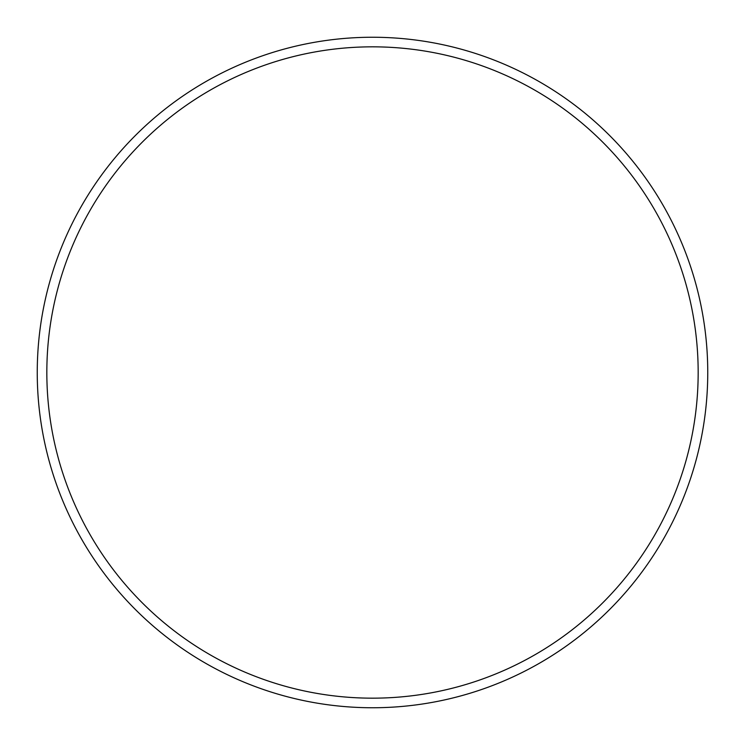 <?xml version="1.0" encoding="UTF-8"?>
<svg xmlns="http://www.w3.org/2000/svg" width="745" height="745" viewBox="0 0 745 745"><rect width="100%" height="100%" fill="white"/><g stroke="black" fill="none" stroke-linecap="round" stroke-linejoin="round"><path stroke-width="1.12" d="M698.167 372.5A325.667 325.667 0 0 0 372.5 46.833A325.667 325.667 0 0 0 46.833 372.5A325.667 325.667 0 0 0 372.5 698.167A325.667 325.667 0 0 0 698.167 372.5M37.25 372.5A335.25 335.25 0 0 1 372.5 37.25A335.25 335.25 0 0 1 707.75 372.5A335.25 335.25 0 0 1 372.5 707.75A335.25 335.25 0 0 1 37.25 372.5"/></g></svg>
